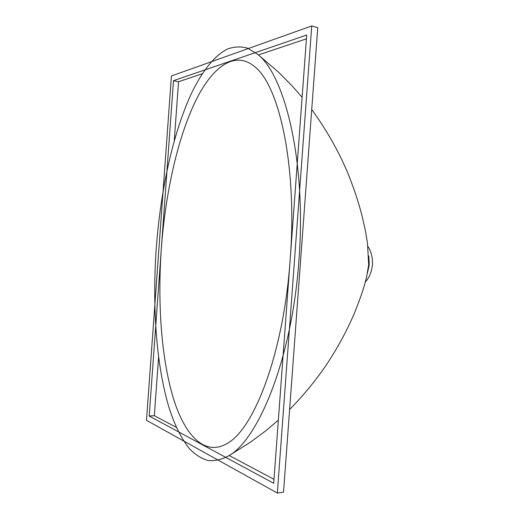 <?xml version="1.0" encoding="UTF-8"?>
<svg xmlns="http://www.w3.org/2000/svg" width="519" height="519" viewBox="0 0 519 519"><rect width="100%" height="100%" fill="white"/><g stroke="black" fill="none" stroke-linecap="round" stroke-linejoin="round"><path stroke-width="0.78" d="M161.331 248.614C157.458 303.68 161.364 358.298 173.281 397.956C185.049 436.479 205.511 457.181 228.12 442.902C255.329 427.001 283.958 350.014 290.16 259.63C297.342 168.571 279.942 86.692 255.011 66.925C234.711 49.597 211.583 67.022 194.476 103.275C177.057 140.63 165.418 193.821 161.331 248.614M156.264 248.179C152.19 306.398 156.219 364.383 168.818 406.928C174.378 424.626 181.274 438.568 189.5 448.76C195.222 454.663 201.366 458.569 207.937 460.476C214.697 461.151 221.678 459.575 228.873 455.734C258.91 438.873 292.152 357.448 298.938 260.382C306.547 162.505 285.152 75.333 257.528 54.216L247.634 48.209C240.894 46.314 234.173 46.587 227.478 49.039C214.178 55.734 201.93 71.577 191.323 93.673C172.827 133.779 160.592 190.265 156.264 248.179M367.53 272.806L369.191 264.547L368.769 256.522M367.634 272.267L369.074 265.741M365.337 282.064C369.333 277.548 371.695 271.787 372.434 264.768C372.746 257.645 371.228 251.52 367.9 246.389M369.256 263.211L368.743 255.971M311.744 25.95L171.426 75.956L146.488 420.319L277.341 493.05L311.744 25.95L317.758 27.682L283.523 492.155L277.341 493.05M306.418 38.828L258.371 54.949M202.215 73.795L178.542 81.736L174.261 140.792M158.587 357.091L154.338 415.687L176.389 427.416M229.236 455.526L273.987 479.329M306.697 35.052L173.495 80.679L149.206 416.037L273.701 483.28L306.697 35.052M178.542 81.736L173.495 80.679M154.338 415.687L149.206 416.037M228.873 455.734L250.476 442.169L265.566 430.958L278.346 420.169M289.615 409.517C302.772 396.133 314.67 381.789 325.303 366.479C337.7 347.905 347.698 329.422 355.294 311.024C359.213 301.111 362.249 292.567 364.403 285.392L366.57 277.237L368.678 264.619L367.446 242.918L365.357 230.566L362.048 215.846C358.188 201.035 353.322 186.49 347.438 172.204C338.414 150.847 326.509 129.958 311.731 109.522M257.528 54.216L278.281 71.933L291.918 85.68L302.11 97.293"/></g></svg>
